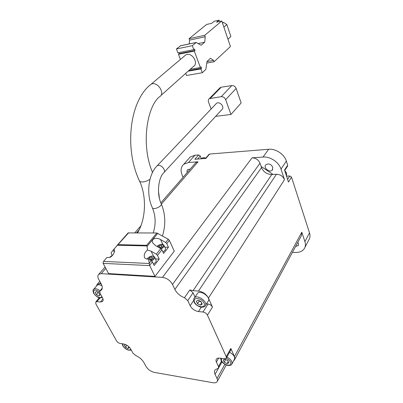 <?xml version="1.0" encoding="UTF-8"?>
<svg xmlns="http://www.w3.org/2000/svg" width="403" height="403" viewBox="0 0 403 403"><rect width="100%" height="100%" fill="white"/><g stroke="black" fill="none" stroke-linecap="round" stroke-linejoin="round"><path stroke-width="0.6" d="M189.244 43.917L189.586 40.109L189.067 38.703L206.598 24.467L211.731 23.303L214.23 21.253L219.041 20.15L216.562 22.2L221.811 21.006L230.43 46.536L214.079 61.765L213.59 60.39L210.487 58.274L207.016 61.437L205.862 69.417L202.291 72.742L200.885 68.923L201.581 68.288L201.062 66.873L200.367 67.508L194.327 51.095L195.047 50.481L194.513 49.02L193.793 49.634L192.337 45.67L196.216 42.456L201.173 45.237L204.744 42.184L205.203 36.764L204.694 35.333L221.811 21.006M184.367 56.093L185.707 54.959C191.667 51.342 199.399 63.493 193.213 66.641L160.787 95.607M219.519 88.252L221.197 87.214L231.811 85.577C233.8 85.486 235.241 86.444 236.138 88.443L241.145 102.972L230.954 114.472L215.65 116.346M215.817 104.06L216.471 103.37C219.726 100.775 225.232 107.384 221.771 109.702L164.097 172.338M121.897 239.992L123.273 238.43M112.074 255.28L111.288 253.769L111.243 252.671L114.029 249.029C115.868 251.532 111.873 257.844 108.649 257.502L106.916 257.431L103.546 261.421L103.042 263.154L108.563 273.592L154.974 276.403L174.272 251.15L169.351 240.379L168.237 239.206L156.838 232.999L128.139 232.914L117.021 245.503M153.483 256.101L151.135 251.2L156.344 254.197L157.492 255.396L161.91 249.805L160.772 248.616L155.613 245.659L152.928 243.17C150.344 239.306 155.921 236.707 160.55 239.548L165.658 242.46L166.782 243.634L169.351 240.379M151.135 251.2L147.483 250.006L147.05 246.404L157.835 233.297M188.725 158.701L190.251 156.994L194.941 155.231L198.649 154.933L194.835 159.276L205.888 158.434L209.641 154.042L268.665 149.266C275.743 148.526 284.306 154.233 286.347 161.084L287.682 165.23L287.505 166.238L284.694 170.529M195.082 163.467L195.798 162.646L198.044 161.799L188.503 162.495L183.783 164.238C180.907 166.837 180.343 170.414 182.091 174.962L183.068 177.29M102.926 300.981L102.473 301.535C103.38 300.714 103.38 299.429 102.473 297.671L99.929 293.041L99.949 290.906L101.143 290.256C102.654 288.936 102.674 286.835 101.208 283.954L98.71 279.355C97.521 277.022 97.566 275.314 98.846 274.221L101.249 273.647L162.485 277.39C166.842 278.055 170.182 280.397 172.504 284.427L174.877 289.435L261.522 167.608L260 163.205C258.419 159.729 255.759 157.941 252.026 157.85L263.023 157.049C270.186 156.354 278.901 162.177 281.012 169.109L284.488 179.657C282.966 176.212 280.286 174.408 276.453 174.262L271.793 174.514C266.942 174.333 263.517 172.031 261.522 167.608M154.974 276.403L149.624 265.37L152.399 261.849L154.183 265.537L159.235 259.064L157.492 255.396M161.91 249.805L163.618 253.452L168.449 247.261L166.782 243.634M114.029 249.029L128.678 232.758M156.838 232.999L146.672 245.316L147.05 246.404M100.07 295.056L98.821 295.988L96.367 294.724L95.153 292.528L96.388 291.581L98.856 292.845L100.07 295.056M128.194 346.172L129.101 347.814L127.822 348.524L125.459 347.265L124.366 345.29L125.62 344.575M125.872 344.696L126.713 345.139M228.833 362.861L227.03 363.602L224.244 362.166L223.247 359.985L225.04 359.229L227.841 360.67L228.833 362.861M202.225 304.124L200.412 305.142L197.495 303.701L196.367 301.237L198.165 300.205L201.107 301.645L202.225 304.124M195.017 297.051L193.067 292.78L189.808 289.953L193.087 290.674L198.467 291.072C202.951 291.792 206.281 294.125 208.462 298.069L212.472 307.101C211.52 305.383 210.054 304.351 208.064 304.013L202.976 312.008C204.981 312.37 206.472 313.413 207.439 315.146L226.239 356.665L226.199 358.307L224.3 358.791L219.902 358.141C218.295 357.929 217.146 358.212 216.456 358.992C215.852 359.768 215.832 360.786 216.396 362.045L218.497 366.549L218.476 368.12L215.106 369.863C214.235 370.997 214.225 372.488 215.066 374.332L217.041 378.503C217.67 379.883 217.675 380.991 217.051 381.822C216.27 382.734 214.935 383.036 213.041 382.729L154.349 372.412C150.762 371.511 147.977 369.506 145.987 366.398L143.876 362.514C142.093 359.516 139.383 357.194 135.746 355.547L132.94 353.144L130.673 349.008C128.94 346.333 126.607 344.661 123.676 343.986L120.195 343.472C118.653 343.119 117.419 342.233 116.492 340.812L95.854 303.912L95.838 301.887L96.901 301.651L100.423 301.998L102.473 301.535M226.385 357.97L230.763 350.056L230.813 348.414L234.435 356.564C235.055 358.015 235.025 359.194 234.35 360.101L233.675 360.705M287.596 179.411L289.777 175.975L291.525 177.149L309.509 232.879L304.91 241.619L301.807 232.204L301.419 235.639L234.732 359.39M287.682 165.23L284.533 170.036L288.452 182.03L291.525 177.149M289.777 175.975L286.528 176.141M309.509 232.879C310.35 235.624 310.093 238.022 308.733 240.067L304.96 247.326M198.649 154.933L200.261 156.026L201.293 158.631M208.966 154.43L209.641 154.042M292.402 252.369L295.641 252.459C299.515 252.505 302.356 251.301 304.169 248.842C305.534 246.797 305.781 244.389 304.91 241.619M202.976 312.008L198.467 311.569C194.765 310.904 191.999 308.96 190.161 305.726L187.778 300.613L184.473 297.746C180.065 295.988 176.867 293.218 174.877 289.435M295.56 246.51L298.255 245.563L298.467 243.543L297.797 242.359M96.367 286.175L97.249 284.281L99.581 283.727L100.503 282.654M101.153 283.848L99.581 283.727M190.125 169.169L187.733 169.562C186.972 170.262 186.816 171.225 187.269 172.454M272.796 167.21C270.932 164.041 268.635 163.215 265.909 164.741C262.842 167.583 269.577 173.214 272.292 170.081L272.796 167.21M261.124 166.454L273.078 174.444M96.78 285.697L97.224 285.173C98.337 284.442 99.929 284.639 101.989 285.762M208.064 304.013L206.477 303.872M197.017 294.054L197.541 293.263C200.875 289.475 211.792 298.034 208.003 301.474L205.54 305.338M229.534 352.272C233.73 354.625 235.332 357.028 234.339 359.481L232.042 363.733M201.752 303.076L200.412 305.142M201.304 302.084L199.223 301.061L197.495 303.701M199.223 301.061L199.022 300.623M228.204 361.461L227.03 363.602M225.685 359.562L224.244 362.166M128.769 347.21L127.822 348.524M126.915 345.26L125.459 347.265M99.884 294.714L98.821 295.988M98.221 292.523L96.367 294.724M152.399 261.849L151.231 260.64L148.581 259.104L146.672 259.023L144.712 257.98C143.559 255.245 144.481 252.585 147.483 250.006M148.581 259.104L149.624 265.37M168.449 247.261L164.822 247.17M164.031 245.467L165.321 248.238C165.875 249.397 165.069 250.631 162.913 251.946M159.235 259.064L155.482 258.917M154.676 257.23L156.001 260C156.606 261.25 155.749 262.575 153.427 263.975M159.341 247.795L160.898 247.301L161.961 245.961L161.039 245.261L159.054 245.89L158.102 247.084M149.689 259.744L151.442 259.189L152.556 257.789L151.639 257.038L149.619 257.678L148.536 259.099M152.213 258.222L151.639 257.038M151.694 258.877L150.395 259.285L149.619 257.678M150.395 259.285L150.143 259.597M161.583 246.435L161.039 245.261M161.074 247.079L159.8 247.482L159.054 245.89M211.112 109.006L208.522 102.035C208.049 100.574 208.311 99.445 209.318 98.649L221.217 96.68C223.247 96.609 224.728 97.597 225.665 99.642L230.954 114.472M206.825 63.1L214.079 61.765M206.996 61.609L213.59 60.39M185.723 73.336L186.539 75.477L202.291 72.742M188.105 71.205L200.885 68.923M188.816 70.575L201.581 68.288M190.196 69.336L200.367 67.508M180.418 59.432L178.453 54.274L194.327 51.095M178.453 54.274L179.184 53.664L195.047 50.481M179.184 53.664L178.801 52.662M192.337 45.67L176.428 48.965L177.904 52.843L193.793 49.634M176.428 48.965L180.559 45.735M198.341 43.514L204.744 42.184M189.586 40.109L205.203 36.764M189.067 38.703L204.694 35.333M219.041 20.15L219.509 21.53M222.375 22.684L223.569 22.417L226.864 24.568L223.877 27.132M223.569 22.417L222.572 23.258M226.864 24.568L230.874 36.537L227.947 39.182M149.704 85.431L151.075 84.267C157.2 80.645 165.87 93.657 159.482 96.775C146.46 107.339 141.05 146.173 152.536 172.378M156.455 166.54L157.125 165.84C160.485 163.27 167.079 170.786 163.452 173.038C158.369 178.247 156.55 194.05 161.145 203.575C163.034 205.711 153.926 210.326 152.45 207.968C146.108 194.74 148.027 174.685 157.125 165.84L216.471 103.37M156.344 254.197L160.772 248.616M165.658 242.46L168.237 239.206M194.941 155.231L188.503 162.495M101.249 273.647L105.798 268.383M136.572 232.823L139.141 229.861M161.396 204.145L198.044 161.799M162.485 277.39L252.026 157.85M268.665 149.266L263.023 157.049M101.808 296.467C101.299 299.031 95.662 296.865 93.924 293.47C92.922 289.48 94.801 288.976 99.561 291.958M130.748 349.149C130.124 351.315 124.658 349.048 123.106 346.006L122.764 343.85M226.274 358.196C230.551 360.71 231.79 362.967 229.997 364.962C226.698 365.576 223.851 364.166 221.469 360.735L221.479 358.373M194.584 302.265C192.009 296.845 201.611 297.615 204.054 303.096C206.522 308.537 196.986 307.635 194.584 302.265M230.813 348.414L226.239 356.665M234.435 356.564L301.807 232.204M286.347 161.084L281.012 169.109M208.462 298.069L284.488 179.657M212.472 307.101L207.439 315.146M215.066 374.332L221.982 361.914M217.041 378.503L224.859 364.292M102.236 288.382L100.251 290.739M198.467 291.072L276.453 174.262M193.087 290.674L271.793 174.514M189.808 289.953L184.473 297.746M172.504 284.427L260 163.205M197.611 159.064L200.261 156.026M205.616 158.354C203.923 157.633 202.523 157.689 201.409 158.53L201.132 158.797M286.478 175.985L286.558 173.32L284.765 170.751M102.992 298.885L100.423 301.998M100.05 297.862L96.901 301.651M201.278 307.207L198.467 311.569M193.707 300.396L190.161 305.726M193.067 292.78L187.778 300.613M218.638 358.076L216.396 362.045M221.469 361.219L218.497 366.549M193.944 298.688L194.493 297.832C197.828 294.059 208.83 302.693 205.041 306.114C204.659 306.754 203.51 307.131 201.591 307.242C200.639 307.565 194.987 304.854 194.191 302.079C193.566 299.625 193.667 298.215 194.493 297.832L197.541 293.263M93.34 289.742L93.813 289.163C95.37 288.286 97.445 288.83 100.045 290.79M226.889 357.053C231.115 359.431 232.733 361.844 231.745 364.287C231.629 365.058 230.375 365.435 227.967 365.425C225.212 365.118 221.338 361.924 221.076 360.514L220.683 358.257M149.09 263.335L151.231 260.64M146.672 245.316L118.205 244.646M149.72 265.602L103.143 263.371M146.934 245.941L117.308 245.22M149.105 263.486L103.546 261.421M162.777 244.344L160.55 239.548M114.301 252.006L113.293 250.046M157.15 246.54C160.827 242.218 166.782 245.538 160.369 248.384M157.049 246.48C158.147 244.843 162.5 243.8 162.58 244.299L163.85 245.074C164.404 246.293 163.512 247.568 161.175 248.893M147.246 259.048C148.722 256.913 150.692 255.97 153.155 256.232C154.561 257.391 153.77 258.771 150.772 260.373M147.045 259.038C149.584 256.101 152.057 255.351 154.47 256.802C155.074 258.122 154.122 259.487 151.609 260.897M109.666 257.366L112.805 255.044M139.373 180.7L139.604 181.204C141.655 182.64 145.11 182.045 149.966 179.431M152.279 207.595L152.45 207.968C155.734 216.018 155.996 224.35 153.226 232.964M236.138 88.443L225.665 99.642M231.811 85.577L221.217 96.68M221.197 87.214L210.406 98.231M180.257 45.851L196.08 42.537M185.707 54.959L151.075 84.267C129.292 100.679 124.154 149.281 139.604 181.204C146.873 196.674 145.831 219.459 137.519 232.833M117.202 245.316L128.139 232.914M217.383 381.213L226.274 364.962M97.249 284.281L99.783 281.324M101.143 290.256L101.914 289.339M98.846 274.221L105.087 267.038M134.829 232.808L140.889 225.836M160.847 202.87L195.798 162.646M190.251 156.994L183.783 164.238M272.735 169.431L272.292 170.081M298.482 245.14L298.255 245.563M205.52 158.46L209.127 154.238M201.178 158.792L201.409 158.53C203.026 157.578 204.467 157.472 205.732 158.213M284.72 170.494L286.588 173.109L286.493 175.95M102.271 288.145L99.949 290.906M99.299 297.731L95.838 301.887M221.952 361.879L218.648 367.818M97.224 285.173L93.813 289.163C92.836 289.374 92.791 290.775 93.682 293.364C98.695 299.565 101.037 297.767 102.281 297.328M122.28 343.779L122.865 345.885C124.023 347.759 125.726 349.124 127.988 349.97C129.927 350.328 130.97 350.283 131.121 349.829M114.276 249.553L114.019 249.054M109.48 257.416L112.885 254.938M159.432 198.427L158.465 191.047M162.449 235.916C165.9 224.914 165.517 214.26 161.311 203.948M220.124 87.637L209.318 98.649M180.393 45.771L196.216 42.456"/></g></svg>
